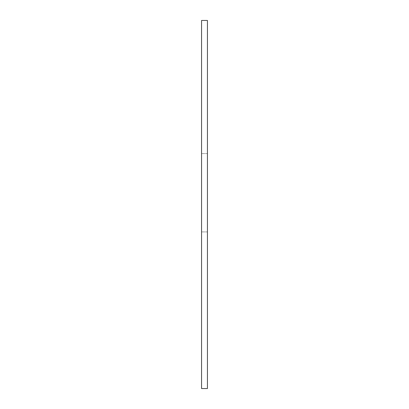 <?xml version="1.0" encoding="UTF-8"?>
<svg xmlns="http://www.w3.org/2000/svg" width="409" height="409" viewBox="0 0 409 409"><rect width="100%" height="100%" fill="white"/><g stroke="black" fill="none" stroke-linecap="round" stroke-linejoin="round"><path stroke-width="0.31" stroke-dasharray="2.04 1.53" d="M207.435 20.45L201.565 20.45L201.565 388.55L207.435 388.55L201.565 388.55L201.565 153.595L201.565 388.55L207.435 388.55L201.565 388.55L201.565 153.595L201.565 388.55L207.435 388.55L207.435 20.45M207.435 231.913L201.565 231.913L207.435 231.913M207.435 153.595L201.565 153.595L207.435 153.595"/><path stroke-width="0.61" d="M207.435 20.45L201.565 20.45L201.565 388.55L207.435 388.55L207.435 20.45"/></g></svg>
